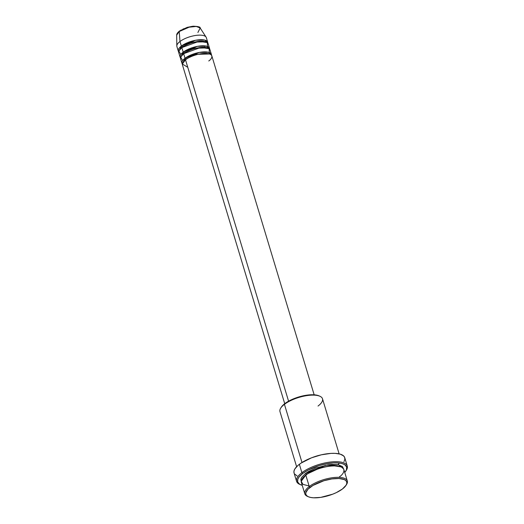 <?xml version="1.0" encoding="UTF-8"?>
<svg xmlns="http://www.w3.org/2000/svg" width="524" height="524" viewBox="0 0 524 524"><rect width="100%" height="100%" fill="white"/><g stroke="black" fill="none" stroke-linecap="round" stroke-linejoin="round"><path stroke-width="0.79" d="M181.193 29.992L179.686 30.995A0.852 0.57 52.8 0 0 179.234 31.532L189.118 27.196L196.271 26.455L200.175 28.008L197.902 32.481M314.164 394.808L211.847 55.924A15.373 5.607 163.2 0 0 201.203 53.717A15.373 5.607 163.2 0 0 185.496 59.775L182.332 64.013L187.769 67.301M183.269 61.904L185.915 59.042L183.269 61.904M211.388 54.404L210.006 49.832A15.373 5.607 163.2 0 0 199.362 47.625A15.373 5.607 163.2 0 0 183.662 53.684L185.037 58.249A15.373 5.607 -16.8 0 0 181.952 63.286A15.373 5.607 -16.8 0 0 182.332 64.007L185.037 58.249A0.852 0.57 -127.2 0 1 185.915 59.042A0.852 0.57 52.8 0 0 185.037 58.249A15.373 5.607 -16.8 0 1 200.744 52.19A15.373 5.607 -16.8 0 1 211.388 54.404A15.373 5.607 -16.8 0 1 211.467 55.21L208.487 52.282L199.356 52.426L185.037 58.249L183.662 53.684L180.682 57.116L182.66 60.581M184.075 52.957A0.852 0.57 -127.2 0 1 184.101 53.363A0.852 0.57 52.8 0 0 184.075 52.957L181.435 55.813L184.075 52.957A0.852 0.57 52.8 0 0 183.203 52.158A0.852 0.57 -127.2 0 1 184.075 52.957L194.162 48.26L207.687 47.887L194.162 48.26L184.075 52.957M209.548 48.313L208.172 43.747A15.373 5.607 163.2 0 0 197.528 41.534A15.373 5.607 163.2 0 0 181.821 47.592L183.203 52.158A15.373 5.607 -16.8 0 0 180.118 57.201A15.373 5.607 -16.8 0 0 180.498 57.915L183.203 52.158A15.373 5.607 -16.8 0 1 198.904 46.105A15.373 5.607 -16.8 0 1 209.548 48.313A15.373 5.607 -16.8 0 1 209.633 49.118L206.646 46.191L197.515 46.335L183.203 52.158L181.821 47.592L178.841 51.031L180.826 54.489M179.594 49.728L182.241 46.865L179.594 49.728M178.278 51.11A15.373 5.607 -16.8 0 0 178.658 51.824L181.363 46.073A0.852 0.57 -127.2 0 1 182.241 46.865A0.852 0.57 52.8 0 0 181.363 46.073A15.373 5.607 -16.8 0 1 197.063 40.014A15.373 5.607 -16.8 0 1 207.707 42.221A15.373 5.607 -16.8 0 1 207.792 43.027L204.812 40.099L195.681 40.243L181.363 46.073L179.981 41.501A15.373 5.607 -16.8 0 1 194.935 35.566A15.373 5.607 -16.8 0 1 206.083 37.119L200.175 28.008A12.34 4.5 163.2 0 0 191.234 26.763A12.34 4.5 163.2 0 0 179.234 31.532L179.981 41.501L181.363 46.073A15.373 5.607 -16.8 0 0 178.278 51.11L176.902 46.544A15.373 5.607 163.2 0 1 179.981 41.501L179.234 31.532A12.34 4.5 163.2 0 0 176.686 35.101L179.234 31.532A0.852 0.57 -127.2 0 1 179.686 30.995M345.978 485.401L346.534 484.53A22.204 8.102 163.2 0 0 335.93 477.377A22.204 8.102 163.2 0 0 309.258 486.534L310.129 487.327A21.353 7.788 -16.8 0 1 335.786 478.523A21.353 7.788 -16.8 0 1 345.978 485.401A21.353 7.788 -16.8 0 1 342.447 488.984L346.082 485.231L346.79 483.482L346.705 481.923L345.84 480.593L344.222 479.558L339.008 478.51L331.856 478.929L323.858 480.75L312.926 485.466L307.961 489.226L305.787 492.829L305.872 494.394L306.737 495.717L308.354 496.752L310.66 497.453L313.568 497.8L320.721 497.381L332.655 494.198L336.349 492.612L342.447 488.984A21.353 7.788 -16.8 0 1 308.367 496.759A21.353 7.788 -16.8 0 1 310.129 487.327L309.258 486.534A22.204 8.102 -16.8 0 1 331.941 477.783A22.204 8.102 -16.8 0 1 347.314 480.98A22.204 8.102 -16.8 0 1 346.226 484.975M319.876 396.242L318.933 395.823A21.353 7.788 163.2 0 0 284.853 403.598L284.434 404.325A22.204 8.102 -16.8 0 1 319.876 396.242A22.204 8.102 -16.8 0 1 318.042 406.048M345.774 471.148L346.331 470.277A26.475 9.661 163.2 0 0 333.696 461.749A26.475 9.661 163.2 0 0 301.889 472.668L302.761 473.46A25.617 9.347 -16.8 0 1 333.546 462.902A25.617 9.347 -16.8 0 1 345.774 471.148A25.617 9.347 -16.8 0 1 344.753 472.504L346.443 469.871L346.652 466.969L344.753 464.716L342.388 463.668L339.244 463.033L333.343 462.908L326.472 463.779L319.234 465.567L308.027 470.146L302.761 473.46L299.165 476.866L297.855 479.034L297.652 481.936L299.551 484.196L302.243 485.335A25.617 9.347 -16.8 0 1 300.645 484.772A25.617 9.347 -16.8 0 1 302.761 473.46L301.889 472.668A26.475 9.661 -16.8 0 1 328.934 462.234A26.475 9.661 -16.8 0 1 347.268 466.039A26.475 9.661 -16.8 0 1 346.036 470.716M347.314 480.98L343.868 469.556A22.204 8.102 163.2 0 0 328.489 466.367A22.204 8.102 163.2 0 0 305.806 475.117L301.235 481.248L302.924 484.353L309.088 485.99M302.44 478.399L306.226 474.39L302.44 478.399M305.348 473.598A0.852 0.57 -127.2 0 1 306.226 474.39A0.852 0.57 52.8 0 0 305.348 473.598L308.25 471.652L315.533 468.168L327.945 464.86L331.849 464.447L338.406 464.781L342.486 466.589L343.534 468.829L338.681 464.84L325.489 465.279L305.348 473.598L301.569 477.502L300.828 479.309L301.228 481.602M208.762 60.961C211.912 58.957 214.774 53.959 206.292 53.422C197.555 53.075 187.71 57.719 185.496 59.775L288.58 401.194L185.496 59.775A15.373 5.607 163.2 0 0 182.418 64.812L284.728 403.69M312.003 457.635A22.204 8.102 -16.8 0 1 321.297 454.825L312.003 457.635M339.126 453.869L322.496 398.771A22.204 8.102 163.2 0 0 307.116 395.574A22.204 8.102 163.2 0 0 284.434 404.325L301.994 462.489L284.434 404.325A22.204 8.102 163.2 0 0 279.98 411.602L296.617 466.701M347.268 466.039L344.74 457.668A26.475 9.661 163.2 0 0 326.406 453.863A26.475 9.661 163.2 0 0 299.361 464.297L301.889 472.668L299.361 464.297A26.475 9.661 163.2 0 0 294.049 472.969L296.577 481.346A26.475 9.661 -16.8 0 1 301.889 472.668A26.475 9.661 163.2 0 0 299.702 484.359L300.645 484.772M339.414 476.833C343.96 473.938 348.093 466.72 335.838 465.947C323.223 465.45 309.003 472.15 305.806 475.117L309.258 486.534L305.806 475.117A22.204 8.102 163.2 0 0 301.352 482.394L304.804 493.811A22.204 8.102 -16.8 0 1 309.258 486.534A22.204 8.102 163.2 0 0 307.418 496.339L308.367 496.759M207.707 42.221L206.332 37.656A15.373 5.607 163.2 0 0 195.688 35.449A15.373 5.607 163.2 0 0 179.981 41.501A15.373 5.607 -16.8 0 0 176.811 45.955L176.686 35.101C176.621 34.001 177.525 32.658 179.398 31.08L187.16 27.366L193.074 26.2C198.229 26.41 200.594 27.012 200.175 28.008M207.465 46.453L207.34 42.575L198.917 41.363L181.821 47.592A15.373 5.607 163.2 0 0 178.736 52.629L180.118 57.201M196.828 26.429L193.428 26.252M191.404 26.469L182.974 29.043M307.916 496.542A22.204 8.102 -16.8 0 1 304.804 493.811M300.193 484.562A26.475 9.661 -16.8 0 1 296.577 481.346M294.075 473.054L293.971 471.115L294.848 468.947L297.907 465.476L301.005 463.131L311.498 457.825L321.376 454.806L330.952 453.391L335.163 453.358L340.305 454.17L343.639 455.946L344.713 457.59L344.812 459.528L343.941 461.69M297.154 475.975L294.495 473.912M281.211 407.351L282.678 405.497L287.643 401.731L298.575 397.022L310.332 394.801L316.634 395.129L318.946 395.83M209.299 52.538L209.174 48.666L200.758 47.455L183.662 53.684A15.373 5.607 163.2 0 0 180.577 58.721L181.952 63.286M337.954 464.703L339.447 463.059M340.751 466.832L332.262 465.567L320.852 467.546L306.226 474.39L320.852 467.546L332.262 465.567L340.751 466.832M306.101 475.032A0.852 0.57 52.8 0 0 306.226 474.39M280.766 408.052A22.204 8.102 -16.8 0 1 284.434 404.325L284.853 403.598A21.353 7.788 163.2 0 0 281.322 407.181L280.766 408.052M205.847 41.796L192.321 42.169L182.241 46.865L192.321 42.169L205.847 41.796M182.116 47.507A0.852 0.57 52.8 0 0 182.241 46.865M209.528 53.979L195.996 54.352L185.915 59.042L195.996 54.352L209.528 53.979M185.791 59.69A0.852 0.57 52.8 0 0 185.915 59.042M183.433 53.468L181.926 53.238M333.768 465.915L334.325 465.541M204.353 47.33L204.72 47.042"/></g></svg>
